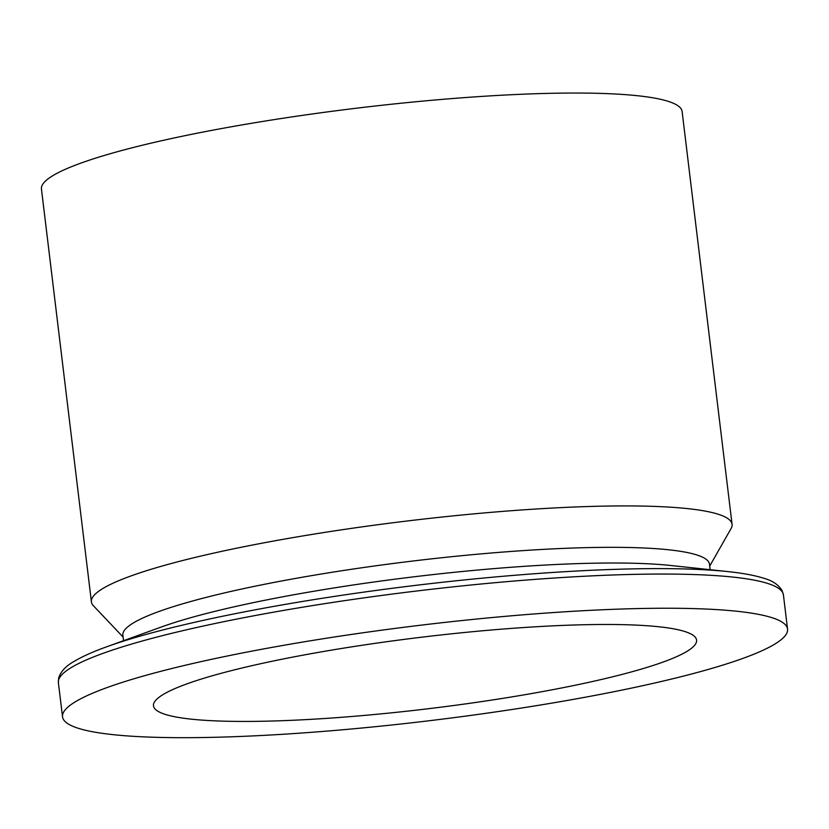 <?xml version="1.0" encoding="UTF-8"?>
<svg xmlns="http://www.w3.org/2000/svg" width="829" height="829" viewBox="0 0 829 829"><rect width="100%" height="100%" fill="white"/><g stroke="black" fill="none" stroke-linecap="round" stroke-linejoin="round"><path stroke-width="1.24" d="M293.3 733.603A365.154 47.927 -6.9 0 1 62.527 716.826A365.154 47.927 -6.9 0 1 419.277 625.377A365.154 47.927 -6.9 0 1 787.55 629.097A365.154 47.927 -6.9 0 1 293.3 733.603M326.357 718.38A273.539 35.906 -6.9 0 1 153.479 705.821A273.539 35.906 -6.9 0 1 420.728 637.314A273.539 35.906 -6.9 0 1 696.588 640.102A273.539 35.906 -6.9 0 1 326.357 718.38M123.086 637.055L93.418 605.761A322.668 42.352 -6.9 0 1 91.408 601.864L41.45 188.991A322.668 42.352 -6.9 0 1 356.688 108.184A322.668 42.352 -6.9 0 1 682.112 111.469L732.069 524.332A322.668 42.352 -6.9 0 1 731.054 528.591L709.707 566.072M91.408 601.864A322.668 42.352 -6.9 0 1 406.656 521.058A322.668 42.352 -6.9 0 1 732.069 524.332M123.531 640.693L122.868 635.18A295.445 38.776 -6.9 0 1 411.516 561.192A295.445 38.776 -6.9 0 1 709.479 564.197L710.142 569.699M160.774 627.201A295.445 38.776 -6.9 0 1 413.412 576.87A295.445 38.776 -6.9 0 1 670.754 565.492L728.245 571.637A360.242 47.284 -6.9 0 0 414.459 585.512A360.242 47.284 -6.9 0 0 106.413 646.889L160.774 627.201M787.55 629.097L783.415 594.901A365.154 47.927 173.1 0 0 552.632 578.134A365.154 47.927 173.1 0 0 58.382 682.64L58.652 678.049C60.797 671.386 66.04 665.791 74.392 661.241C82.289 656.527 92.962 651.739 106.413 646.889M62.527 716.826L58.382 682.64M783.415 594.901L782.058 590.507C778.39 584.549 771.965 580.362 762.763 577.937C753.975 575.243 742.473 573.14 728.245 571.637"/></g></svg>
